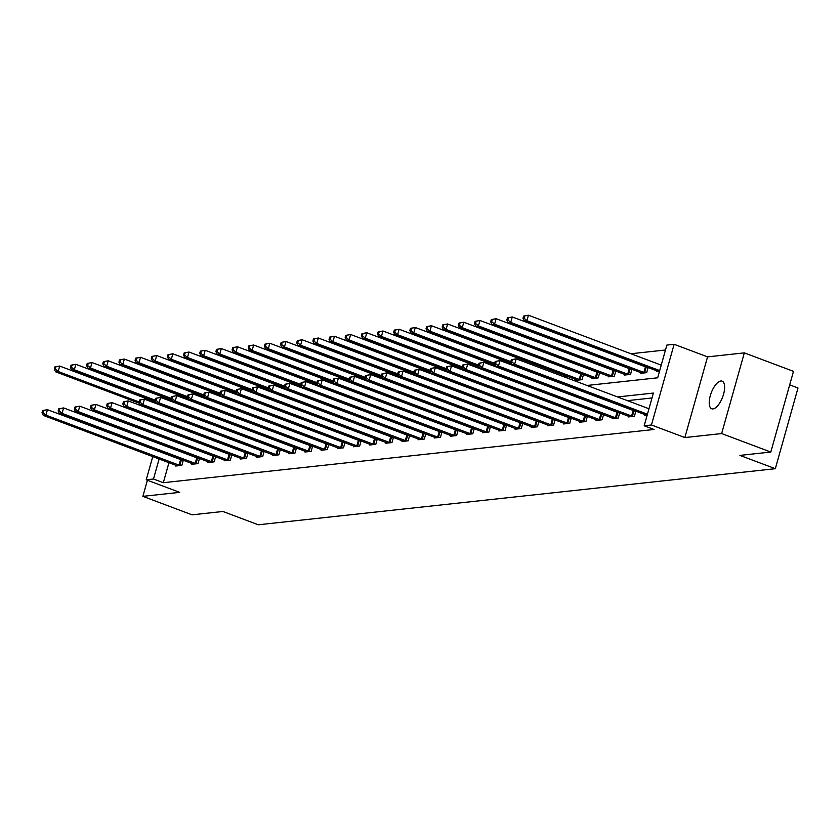<?xml version="1.0" encoding="UTF-8"?>
<svg xmlns="http://www.w3.org/2000/svg" width="840" height="840" viewBox="0 0 840 840"><rect width="100%" height="100%" fill="white"/><g stroke="black" fill="none" stroke-linecap="round" stroke-linejoin="round"><path stroke-width="1.26" d="M720.856 381.003A14.753 6.08 -69.4 0 0 710.735 394.244A14.753 6.08 -69.4 0 0 711.732 408.776A14.753 6.08 -69.4 0 0 713.002 408.923A14.753 6.08 -69.4 0 0 723.125 395.671A14.753 6.08 -69.4 0 0 722.117 381.15A14.753 6.08 -69.4 0 0 720.856 381.003M587.013 385.466L657.678 377.8L666.865 345.082L674.121 344.295L651.441 424.988L644.186 425.775L653.384 393.068L617.568 396.953M707.553 356.864L684.863 437.556L721.644 433.566L770.805 452.046L793.485 371.354L744.335 352.874L707.553 356.864L674.121 344.295M789.684 384.878L798 388.006L775.32 468.699L258.3 524.78L222.915 511.476L192.034 514.826L142.884 496.346L179.666 492.356L146.234 479.798L152.765 456.561M168.872 399.273L169.649 399.021M665.49 349.997L630.924 353.745M615.888 355.373L614.764 355.499M599.728 357.126L598.595 357.252M583.569 358.88L582.435 359.006M567.399 360.633L566.275 360.759M551.24 362.387L550.106 362.512M535.069 364.14L533.946 364.266M721.644 433.566L744.335 352.874M147.409 480.239L142.884 496.346M566.716 376.036L565.73 376.152M566.864 377.885L567.315 376.268M576.041 379.544L575.82 380.342L582.036 379.659L583.485 374.514M582.887 374.283L581.889 374.399M592.2 377.79L591.98 378.588L598.196 377.916L599.645 372.76M599.046 372.53L598.049 372.645M608.37 376.036L608.139 376.834L614.355 376.163L615.804 371.007M615.206 370.776L614.219 370.892M624.529 374.283L624.309 375.081L630.525 374.409L631.974 369.254M631.375 369.022L630.378 369.138M640.689 372.53L640.469 373.328L646.684 372.656L648.134 367.5M647.535 367.269L646.538 367.385M656.859 370.776L656.628 371.574L659.516 371.259M168.956 462.651L163.317 482.706L654.024 429.471L644.186 425.775M652.008 397.971L627.396 400.649M612.36 402.276L611.226 402.402M596.2 404.03L595.067 404.156M580.03 405.783L578.907 405.909M563.871 407.536L562.737 407.663M547.712 409.29L546.577 409.416M531.542 411.044L530.418 411.169M515.382 412.797L514.248 412.923M499.212 414.55L498.089 414.677M483.053 416.304L481.929 416.43M466.893 418.058L465.759 418.183M450.723 419.811L449.6 419.927M434.564 421.565L433.44 421.68M418.404 423.318L417.27 423.433M402.234 425.072L401.111 425.187M386.075 426.825L384.951 426.941M369.915 428.579L368.781 428.694M353.745 430.332L352.622 430.447M337.586 432.086L336.452 432.201M321.426 433.839L320.292 433.955M305.256 435.593L304.132 435.708M289.096 437.346L287.963 437.462M272.937 439.1L271.803 439.215M256.767 440.853L255.644 440.969M240.608 442.606L239.474 442.722M224.438 444.36L223.314 444.476M208.278 446.114L207.155 446.229M192.119 447.867L190.984 447.983M175.948 449.62L174.825 449.736M175.865 465.245L175.644 466.032L181.86 465.36L183.309 460.215M182.7 459.984L181.713 460.089M192.024 463.491L191.803 464.279L198.02 463.606L199.469 458.462M198.87 458.231L197.873 458.336M208.194 461.738L207.963 462.536L214.179 461.853L215.628 456.708M215.03 456.477L214.042 456.582M224.353 459.984L224.133 460.782L230.349 460.1L231.798 454.955M231.189 454.724L230.202 454.829M240.513 458.231L240.293 459.029L246.509 458.346L247.958 453.201M247.359 452.97L246.362 453.075M256.683 456.477L256.452 457.275L262.668 456.593L264.117 451.447M263.519 451.217L262.531 451.322M272.843 454.724L272.622 455.522L278.838 454.839L280.287 449.694M279.689 449.463L278.691 449.568M289.002 452.97L288.781 453.768L294.998 453.086L296.447 447.941M295.848 447.709L294.851 447.815M305.172 451.217L304.941 452.015L311.157 451.332L312.606 446.187M312.007 445.956L311.02 446.061M321.332 449.463L321.111 450.261L327.327 449.579L328.776 444.433M328.178 444.203L327.18 444.308M337.491 447.709L337.27 448.507L343.487 447.825L344.935 442.68M344.337 442.449L343.34 442.554M353.661 445.956L353.43 446.754L359.656 446.072L361.095 440.927M360.497 440.695L359.51 440.8M369.82 444.203L369.6 445.001L375.816 444.318L377.265 439.173M376.667 438.942L375.669 439.047M385.98 442.449L385.76 443.247L391.976 442.565L393.425 437.419M392.826 437.189L391.829 437.294M402.15 440.695L401.93 441.494L408.145 440.811L409.594 435.666M408.986 435.435L407.999 435.54M418.31 438.942L418.089 439.74L424.305 439.058L425.754 433.913M425.156 433.681L424.158 433.797M434.48 437.189L434.249 437.987L440.465 437.304L441.913 432.159M441.315 431.928L440.328 432.044M450.639 435.435L450.419 436.233L456.635 435.55L458.084 430.406M457.475 430.175L456.488 430.29M466.798 433.681L466.578 434.48L472.794 433.797L474.243 428.652M473.644 428.421L472.647 428.536M482.969 431.928L482.738 432.726L488.954 432.044L490.403 426.899M489.804 426.668L488.817 426.783M499.128 430.175L498.907 430.973L505.124 430.29L506.572 425.145M505.964 424.914L504.977 425.03M515.288 428.421L515.067 429.219L521.283 428.536L522.732 423.392M522.134 423.161L521.136 423.276M531.457 426.668L531.226 427.466L537.442 426.794L538.892 421.638M538.293 421.407L537.306 421.522M547.617 424.914L547.397 425.712L553.613 425.04L555.062 419.885M554.463 419.654L553.466 419.769M563.776 423.161L563.556 423.959L569.772 423.286L571.221 418.131M570.623 417.9L569.625 418.016M579.947 421.407L579.716 422.205L585.932 421.533L587.38 416.378M586.782 416.147L585.795 416.262M596.106 419.654L595.885 420.452L602.101 419.78L603.55 414.624M602.952 414.393L601.954 414.509M612.266 417.9L612.045 418.698L618.261 418.026L619.71 412.87M619.111 412.64L618.114 412.755M628.436 416.147L628.204 416.945L634.431 416.272L635.87 411.117M635.271 410.886L634.284 411.002M644.595 414.393L644.375 415.191L647.251 414.876M684.863 437.556L651.441 424.988M163.317 482.706L153.489 479.01L146.234 479.798M770.805 452.046L739.925 455.395L775.32 468.699M167.087 430.626L167.895 430.931M182.931 429.293L184.054 429.177M199.091 427.539L200.225 427.423M215.261 425.786L216.384 425.67M231.42 424.032L232.543 423.917M247.579 422.279L248.714 422.163M263.75 420.525L264.873 420.409M279.909 418.772L281.032 418.656M296.069 417.029L297.203 416.903M312.239 415.275L313.362 415.149M328.398 413.522L329.532 413.395M344.558 411.768L345.692 411.642M360.728 410.015L361.851 409.889M376.887 408.261L378.021 408.135M393.046 406.507L394.181 406.382M409.217 404.754L410.34 404.628M425.376 403.001L426.51 402.875M441.546 401.247L442.669 401.121M457.706 399.494L458.829 399.368M473.865 397.74L474.999 397.614M490.035 395.987L491.159 395.861M506.195 394.233L507.318 394.107M522.354 392.48L523.488 392.354M538.524 390.726L539.648 390.6M554.683 388.973L555.817 388.846M570.843 387.219L571.977 387.093M159.128 458.955L153.489 479.01M602.532 398.58L601.398 398.706M586.362 400.334L585.239 400.459M570.202 402.087L569.069 402.213M554.043 403.841L552.909 403.967M537.873 405.594L536.75 405.72M521.714 407.348L520.58 407.474M505.554 409.101L504.42 409.227M489.384 410.855L488.261 410.981M473.225 412.608L472.091 412.734M457.055 414.362L455.931 414.488M440.895 416.115L439.772 416.241M424.736 417.869L423.602 417.995M408.566 419.622L407.442 419.738M392.406 421.376L391.282 421.491M376.247 423.129L375.113 423.245M360.077 424.882L358.953 424.998M343.917 426.636L342.794 426.752M327.757 428.39L326.623 428.505M311.588 430.143L310.464 430.259M295.428 431.897L294.294 432.012M279.269 433.65L278.135 433.766M263.099 435.404L261.975 435.519M246.939 437.157L245.805 437.272M230.78 438.911L229.646 439.026M214.609 440.664L213.486 440.78M198.45 442.418L197.316 442.533M182.28 444.171L181.157 444.286M166.121 445.925L164.997 446.04M42.609 410.55L42 412.734L43.04 412.619L43.649 410.445L42.609 410.55L47.439 409.679L45.906 415.128L180.18 465.549M43.04 412.619L45.906 415.128L43.323 415.411L177.314 465.854M43.649 410.445L47.439 409.679L183.215 460.53M42 412.734L43.323 415.411M54.873 366.933L54.264 369.117L55.293 369.002L55.913 366.818L54.873 366.933L59.703 366.062L58.17 371.511L55.577 371.794L139.545 403.368M156.041 402.276L59.703 366.062L55.913 366.818M139.062 401.93L58.17 371.511L55.293 369.002M55.577 371.794L54.264 369.117M58.779 408.796L58.16 410.981L59.199 410.865L59.808 408.692L58.779 408.796L63.609 407.925L62.076 413.375L196.34 463.796M59.199 410.865L62.076 413.375L59.483 413.658L193.484 464.1M59.808 408.692L63.609 407.925L199.374 458.776M58.16 410.981L59.483 413.658M74.939 407.043L74.33 409.227L75.358 409.112L75.978 406.938L74.939 407.043L79.769 406.171L78.236 411.621L212.51 462.042M75.358 409.112L78.236 411.621L75.642 411.905L209.643 462.346M75.978 406.938L79.769 406.171L215.544 457.023M74.33 409.227L75.642 411.905M71.033 365.18L70.423 367.364L71.463 367.248L72.072 365.064L71.033 365.18L75.862 364.308L74.33 369.757L71.746 370.041L155.704 401.615M172.2 400.522L75.862 364.308L72.072 365.064M155.222 400.176L74.33 369.757L71.463 367.248M71.746 370.041L70.423 367.364M87.203 363.426L86.583 365.61L87.623 365.495L88.232 363.31L87.203 363.426L92.033 362.555L90.499 368.004L87.906 368.288L171.875 399.861M188.37 398.769L92.033 362.555L88.232 363.31M171.392 398.423L90.499 368.004L87.623 365.495M87.906 368.288L86.583 365.61M91.098 405.29L90.489 407.474L91.529 407.358L92.138 405.185L91.098 405.29L95.928 404.418L94.395 409.878L228.669 460.288M91.529 407.358L94.395 409.878L91.812 410.151L225.803 460.593M92.138 405.185L95.928 404.418L231.703 455.269M90.489 407.474L91.812 410.151M107.268 403.536L106.648 405.72L107.688 405.605L108.297 403.431L107.268 403.536L112.098 402.665L110.565 408.125L244.828 458.535M107.688 405.605L110.565 408.125L107.972 408.397L241.972 458.84M108.297 403.431L112.098 402.665L247.863 453.516M106.648 405.72L107.972 408.397M123.428 401.782L122.819 403.967L123.848 403.851L124.467 401.678L123.428 401.782L128.258 400.911L126.725 406.371L260.998 456.781M123.848 403.851L126.725 406.371L124.131 406.644L258.132 457.086M124.467 401.678L128.258 400.911L264.033 451.763M122.819 403.967L124.131 406.644M103.362 361.673L102.753 363.856L103.782 363.741L104.402 361.568L103.362 361.673L108.192 360.801L106.659 366.251L104.066 366.534L188.034 398.108M204.53 397.016L108.192 360.801L104.402 361.568M187.551 396.669L106.659 366.251L103.782 363.741M104.066 366.534L102.753 363.856M119.522 359.919L118.913 362.103L119.952 361.988L120.561 359.814L119.522 359.919L124.352 359.048L122.819 364.497L120.236 364.781L204.194 396.354M220.689 395.262L124.352 359.048L120.561 359.814M203.71 394.916L122.819 364.497L119.952 361.988M120.236 364.781L118.913 362.103M135.691 358.166L135.072 360.35L136.112 360.234L136.721 358.06L135.691 358.166L140.522 357.294L138.989 362.744L136.395 363.027L220.364 394.601M236.859 393.508L140.522 357.294L136.721 358.06M219.881 393.162L138.989 362.744L136.112 360.234M136.395 363.027L135.072 360.35M139.597 400.029L138.978 402.213L140.018 402.098L140.627 399.924L139.597 400.029L144.417 399.157L142.884 404.618L277.158 455.028M140.018 402.098L142.884 404.618L140.301 404.891L274.292 455.332M140.627 399.924L144.417 399.157L280.193 450.009M138.978 402.213L140.301 404.891M151.851 356.412L151.242 358.596L152.271 358.481L152.891 356.307L151.851 356.412L156.681 355.541L155.148 361.001L152.554 361.274L236.523 392.847M253.019 391.755L156.681 355.541L152.891 356.307M236.04 391.409L155.148 361.001L152.271 358.481M152.554 361.274L151.242 358.596M155.757 398.276L155.138 400.459L156.177 400.344L156.797 398.171L155.757 398.276L160.587 397.404L159.054 402.864L293.318 453.274M156.177 400.344L159.054 402.864L156.46 403.137L290.462 453.579M156.797 398.171L160.587 397.404L296.352 448.256M155.138 400.459L156.46 403.137M168.021 354.659L167.402 356.843L168.441 356.727L169.05 354.554L168.021 354.659L172.841 353.787L171.308 359.247L168.725 359.52L252.693 391.094M269.178 390.002L172.841 353.787L169.05 354.554M252.2 389.655L171.308 359.247L168.441 356.727M168.725 359.52L167.402 356.843M171.916 396.522L171.308 398.706L172.347 398.591L172.956 396.417L171.916 396.522L176.747 395.651L175.214 401.111L309.488 451.521M172.347 398.591L175.214 401.111L172.62 401.383L306.621 451.826M172.956 396.417L176.747 395.651L312.522 446.502M171.308 398.706L172.62 401.383M184.18 352.905L183.561 355.089L184.601 354.974L185.22 352.8L184.18 352.905L189.011 352.034L187.478 357.494L184.884 357.767L268.853 389.34M285.348 388.258L189.011 352.034L185.22 352.8M268.37 387.901L187.478 357.494L184.601 354.974M184.884 357.767L183.561 355.089M188.087 394.769L187.467 396.953L188.507 396.837L189.116 394.663L188.087 394.769L192.906 393.897L191.384 399.357L325.647 449.768M188.507 396.837L191.384 399.357L188.79 399.63L322.781 450.072M189.116 394.663L192.906 393.897L328.681 444.749M187.467 396.953L188.79 399.63M200.34 351.151L199.731 353.336L200.771 353.22L201.38 351.046L200.34 351.151L205.17 350.28L203.637 355.74L201.043 356.013L285.012 387.587M301.507 386.505L205.17 350.28L201.38 351.046M284.529 386.148L203.637 355.74L200.771 353.22M201.043 356.013L199.731 353.336M204.246 393.015L203.637 395.199L204.666 395.084L205.286 392.91L204.246 393.015L209.076 392.144L207.543 397.604L341.806 448.014M204.666 395.084L207.543 397.604L204.95 397.877L338.951 448.319M205.286 392.91L209.076 392.144L344.852 442.995M203.637 395.199L204.95 397.877M216.51 349.398L215.891 351.582L216.93 351.467L217.539 349.293L216.51 349.398L221.329 348.526L219.807 353.987L217.214 354.26L301.182 385.833M317.667 384.752L221.329 348.526L217.539 349.293M300.689 384.394L219.807 353.987L216.93 351.467M217.214 354.26L215.891 351.582M220.406 391.262L219.797 393.445L220.836 393.33L221.445 391.156L220.406 391.262L225.236 390.39L223.703 395.85L357.977 446.261M220.836 393.33L223.703 395.85L221.12 396.123L355.11 446.565M221.445 391.156L225.236 390.39L361.011 441.242M219.797 393.445L221.12 396.123M232.669 347.644L232.06 349.829L233.09 349.713L233.709 347.54L232.669 347.644L237.5 346.773L235.966 352.233L233.373 352.506L317.342 384.08M333.837 382.998L237.5 346.773L233.709 347.54M316.858 382.641L235.966 352.233L233.09 349.713M233.373 352.506L232.06 349.829M236.576 389.508L235.956 391.692L236.996 391.577L237.605 389.403L236.576 389.508L241.406 388.637L239.873 394.096L374.136 444.507M236.996 391.577L239.873 394.096L237.279 394.37L371.28 444.812M237.605 389.403L241.406 388.637L377.171 439.488M235.956 391.692L237.279 394.37M248.829 345.891L248.22 348.075L249.26 347.959L249.869 345.786L248.829 345.891L253.659 345.019L252.126 350.48L249.543 350.753L333.501 382.326M349.997 381.245L253.659 345.019L249.869 345.786M333.018 380.887L252.126 350.48L249.26 347.959M249.543 350.753L248.22 348.075M252.735 387.755L252.126 389.939L253.155 389.823L253.775 387.649L252.735 387.755L257.565 386.883L256.032 392.343L390.306 442.754M253.155 389.823L256.032 392.343L253.439 392.616L387.44 443.058M253.775 387.649L257.565 386.883L393.341 437.735M252.126 389.939L253.439 392.616M264.999 344.137L264.38 346.322L265.419 346.206L266.028 344.032L264.999 344.137L269.829 343.266L268.296 348.726L265.703 348.999L349.671 380.572M366.156 379.491L269.829 343.266L266.028 344.032M349.178 379.134L268.296 348.726L265.419 346.206M265.703 348.999L264.38 346.322M268.894 386.001L268.286 388.185L269.325 388.07L269.934 385.896L268.894 386.001L273.725 385.13L272.192 390.59L406.466 441M269.325 388.07L272.192 390.59L269.608 390.863L403.599 441.305M269.934 385.896L273.725 385.13L409.5 435.981M268.286 388.185L269.608 390.863M281.159 342.384L280.55 344.568L281.579 344.453L282.198 342.279L281.159 342.384L285.989 341.512L284.456 346.973L281.862 347.245L365.831 378.819M382.326 377.738L285.989 341.512L282.198 342.279M365.348 377.381L284.456 346.973L281.579 344.453M281.862 347.245L280.55 344.568M285.065 384.248L284.445 386.431L285.485 386.316L286.094 384.143L285.065 384.248L289.894 383.376L288.362 388.836L422.625 439.247M285.485 386.316L288.362 388.836L285.768 389.109L419.769 439.551M286.094 384.143L289.894 383.376L425.659 434.228M284.445 386.431L285.768 389.109M297.318 340.631L296.709 342.815L297.748 342.699L298.358 340.526L297.318 340.631L302.148 339.759L300.615 345.219L298.032 345.492L381.99 377.066M398.486 375.984L302.148 339.759L298.358 340.526M381.507 375.627L300.615 345.219L297.748 342.699M298.032 345.492L296.709 342.815M301.224 382.494L300.615 384.678L301.644 384.562L302.264 382.389L301.224 382.494L306.054 381.623L304.521 387.082L438.795 437.493M301.644 384.562L304.521 387.082L301.928 387.356L435.929 437.798M302.264 382.389L306.054 381.623L441.83 432.474M300.615 384.678L301.928 387.356M313.488 338.877L312.869 341.061L313.908 340.945L314.517 338.772L313.488 338.877L318.318 338.006L316.785 343.466L314.192 343.739L398.16 375.312M414.656 374.231L318.318 338.006L314.517 338.772M397.667 373.874L316.785 343.466L313.908 340.945M314.192 343.739L312.869 341.061M317.383 380.741L316.774 382.925L317.814 382.809L318.423 380.635L317.383 380.741L322.214 379.869L320.681 385.329L454.955 435.74M317.814 382.809L320.681 385.329L318.098 385.602L452.088 436.044M318.423 380.635L322.214 379.869L457.989 430.721M316.774 382.925L318.098 385.602M329.647 337.124L329.038 339.308L330.068 339.192L330.687 337.019L329.647 337.124L334.478 336.252L332.945 341.712L330.351 341.985L414.32 373.558M430.815 372.477L334.478 336.252L330.687 337.019M413.837 372.12L332.945 341.712L330.068 339.192M330.351 341.985L329.038 339.308M333.554 378.987L332.934 381.171L333.974 381.056L334.582 378.882L333.554 378.987L338.383 378.116L336.851 383.576L471.114 433.986M333.974 381.056L336.851 383.576L334.257 383.849L468.258 434.291M334.582 378.882L338.383 378.116L474.149 428.967M332.934 381.171L334.257 383.849M345.807 335.37L345.198 337.554L346.238 337.439L346.846 335.265L345.807 335.37L350.637 334.498L349.104 339.959L346.521 340.231L430.479 371.805M446.975 370.724L350.637 334.498L346.846 335.265M429.996 370.367L349.104 339.959L346.238 337.439M346.521 340.231L345.198 337.554M349.713 377.233L349.104 379.418L350.133 379.302L350.753 377.129L349.713 377.233L354.543 376.362L353.01 381.822L487.284 432.233M350.133 379.302L353.01 381.822L350.417 382.095L484.418 432.537M350.753 377.129L354.543 376.362L490.319 427.214M349.104 379.418L350.417 382.095M361.977 333.617L361.358 335.8L362.397 335.685L363.006 333.512L361.977 333.617L366.807 332.745L365.274 338.205L362.681 338.478L446.649 370.052M463.144 368.97L366.807 332.745L363.006 333.512M446.166 368.613L365.274 338.205L362.397 335.685M362.681 338.478L361.358 335.8M365.873 375.48L365.264 377.664L366.303 377.548L366.912 375.375L365.873 375.48L370.703 374.608L369.169 380.069L503.444 430.479M366.303 377.548L369.169 380.069L366.587 380.342L500.577 430.784M366.912 375.375L370.703 374.608L506.478 425.46M365.264 377.664L366.587 380.342M378.137 331.863L377.528 334.047L378.556 333.931L379.176 331.758L378.137 331.863L382.967 330.992L381.433 336.452L378.84 336.725L462.808 368.298M479.304 367.217L382.967 330.992L379.176 331.758M462.326 366.86L381.433 336.452L378.556 333.931M378.84 336.725L377.528 334.047M382.043 373.727L381.423 375.911L382.463 375.795L383.082 373.622L382.043 373.727L386.873 372.855L385.34 378.315L519.603 428.726M382.463 375.795L385.34 378.315L382.746 378.588L516.747 429.03M383.082 373.622L386.873 372.855L522.638 423.707M381.423 375.911L382.746 378.588M394.296 330.11L393.687 332.294L394.727 332.178L395.336 330.005L394.296 330.11L399.126 329.238L397.593 334.698L395.01 334.971L478.968 366.544M495.464 365.463L399.126 329.238L395.336 330.005M478.485 365.106L397.593 334.698L394.727 332.178M395.01 334.971L393.687 332.294M398.202 371.973L397.593 374.157L398.622 374.042L399.242 371.868L398.202 371.973L403.032 371.102L401.499 376.562L535.773 426.972M398.622 374.042L401.499 376.562L398.906 376.834L532.906 427.276M399.242 371.868L403.032 371.102L538.808 421.953M397.593 374.157L398.906 376.834M410.466 328.356L409.846 330.54L410.886 330.425L411.506 328.251L410.466 328.356L415.296 327.485L413.763 332.945L411.169 333.218L495.138 364.791M511.634 363.709L415.296 327.485L411.506 328.251M494.655 363.353L413.763 332.945L410.886 330.425M411.169 333.218L409.846 330.54M414.372 370.219L413.753 372.404L414.792 372.288L415.401 370.115L414.372 370.219L419.192 369.348L417.659 374.808L551.933 425.219M414.792 372.288L417.659 374.808L415.076 375.081L549.066 425.523M415.401 370.115L419.192 369.348L554.967 420.2M413.753 372.404L415.076 375.081M426.626 326.603L426.017 328.786L427.046 328.671L427.665 326.498L426.626 326.603L431.456 325.731L429.923 331.191L427.329 331.464L511.298 363.038M567.231 376.582L431.456 325.731L427.665 326.498M510.815 361.599L429.923 331.191L427.046 328.671M427.329 331.464L426.017 328.786M430.531 368.466L429.923 370.65L430.952 370.534L431.571 368.361L430.531 368.466L435.362 367.594L433.829 373.055L568.092 423.465M430.952 370.534L433.829 373.055L431.235 373.338L565.236 423.769M431.571 368.361L435.362 367.594L571.137 418.446M429.923 370.65L431.235 373.338M442.796 324.849L442.176 327.033L443.216 326.918L443.825 324.744L442.796 324.849L447.615 323.978L446.082 329.438L443.499 329.711L577.49 380.153M583.391 374.829L447.615 323.978L443.825 324.744M580.356 379.848L446.082 329.438L443.216 326.918M443.499 329.711L442.176 327.033M446.691 366.713L446.082 368.897L447.122 368.781L447.731 366.608L446.691 366.713L451.521 365.841L449.988 371.301L584.262 421.712M447.122 368.781L449.988 371.301L447.405 371.584L581.396 422.016M447.731 366.608L451.521 365.841L587.297 416.693M446.082 368.897L447.405 371.584M458.955 323.096L458.346 325.28L459.375 325.164L459.995 322.991L458.955 323.096L463.785 322.224L462.252 327.684L459.659 327.957L593.659 378.399M599.561 373.076L463.785 322.224L459.995 322.991M596.516 378.094L462.252 327.684L459.375 325.164M459.659 327.957L458.346 325.28M462.861 364.969L462.242 367.143L463.281 367.028L463.89 364.854L462.861 364.969L467.691 364.098L466.158 369.548L600.422 419.958M463.281 367.028L466.158 369.548L463.565 369.831L597.566 420.263M463.89 364.854L467.691 364.098L603.456 414.939M462.242 367.143L463.565 369.831M475.115 321.342L474.506 323.526L475.545 323.411L476.154 321.237L475.115 321.342L479.945 320.471L478.411 325.931L475.829 326.204L609.819 376.645M615.72 371.322L479.945 320.471L476.154 321.237M612.686 376.341L478.411 325.931L475.545 323.411M475.829 326.204L474.506 323.526M479.021 363.216L478.411 365.389L479.441 365.284L480.06 363.101L479.021 363.216L483.851 362.344L482.318 367.794L616.581 418.205M479.441 365.284L482.318 367.794L479.724 368.078L613.725 418.509M480.06 363.101L483.851 362.344L619.626 413.185M478.411 365.389L479.724 368.078M491.284 319.589L490.665 321.772L491.705 321.657L492.314 319.483L491.284 319.589L496.115 318.717L494.582 324.177L491.988 324.461L625.989 374.892M631.88 369.569L496.115 318.717L492.314 319.483M628.845 374.588L494.582 324.177L491.705 321.657M491.988 324.461L490.665 321.772M495.18 361.463L494.571 363.636L495.611 363.531L496.219 361.347L495.18 361.463L500.01 360.591L498.477 366.041L632.751 416.451M495.611 363.531L498.477 366.041L495.894 366.324L629.885 416.756M496.219 361.347L500.01 360.591L635.786 411.432M494.571 363.636L495.894 366.324M507.444 317.835L506.835 320.019L507.864 319.904L508.483 317.73L507.444 317.835L512.274 316.964L510.741 322.423L508.148 322.707L642.149 373.139M648.05 367.815L512.274 316.964L508.483 317.73M645.005 372.834L510.741 322.423L507.864 319.904M508.148 322.707L506.835 320.019M511.35 359.709L510.731 361.882L511.77 361.778L512.379 359.594L511.35 359.709L516.18 358.838L514.647 364.287L647.441 414.204M511.77 361.778L514.647 364.287L512.053 364.57L646.054 415.002M512.379 359.594L516.18 358.838L648.974 408.755M510.731 361.882L512.053 364.57M523.604 316.092L522.995 318.266L524.034 318.15L524.643 315.977L523.604 316.092L528.433 315.221L526.901 320.67L524.317 320.954L658.308 371.385M661.238 365.137L528.433 315.221L524.643 315.977M659.704 370.587L526.901 320.67L524.034 318.15M524.317 320.954L522.995 318.266M179.025 465.171L180.558 459.721M179.834 465.444L181.367 459.995M195.184 463.418L196.718 457.968M195.993 463.691L197.526 458.241M211.344 461.664L212.877 456.215M212.153 461.937L213.685 456.488M227.514 459.911L229.047 454.461M228.322 460.183L229.856 454.734M243.673 458.157L245.207 452.707M244.482 458.43L246.015 452.981M259.833 456.404L261.366 450.954M260.642 456.677L262.175 451.227M276.003 454.65L277.536 449.201M276.812 454.923L278.344 449.474M292.163 452.897L293.695 447.447M292.971 453.169L294.504 447.72M308.322 451.143L309.855 445.694M309.131 451.416L310.663 445.967M324.492 449.39L326.025 443.94M325.3 449.663L326.834 444.213M340.651 447.636L342.185 442.187M341.46 447.909L342.993 442.459M356.811 445.893L358.344 440.433M357.63 446.156L359.153 440.706M372.981 444.14L374.514 438.68M373.79 444.402L375.322 438.953M389.141 442.386L390.673 436.926M389.949 442.649L391.482 437.199M405.31 440.632L406.833 435.173M406.119 440.895L407.652 435.445M421.47 438.879L423.003 433.419M422.279 439.142L423.812 433.692M437.63 437.126L439.163 431.666M438.438 437.388L439.971 431.939M453.8 435.372L455.332 429.912M454.608 435.635L456.141 430.185M469.959 433.619L471.492 428.159M470.768 433.881L472.3 428.431M486.119 431.865L487.652 426.405M486.927 432.128L488.46 426.678M502.288 430.112L503.822 424.651M503.097 430.374L504.63 424.925M518.448 428.358L519.981 422.898M519.256 428.62L520.789 423.171M534.607 426.605L536.141 421.144M535.416 426.867L536.949 421.418M550.778 424.851L552.311 419.391M551.586 425.114L553.119 419.664M565.373 376.047L565.047 377.202M564.564 375.774L564.249 376.908M566.937 423.098L568.47 417.638M567.746 423.36L569.279 417.911M581.543 374.294L580.01 379.743M580.734 374.02L579.201 379.481M583.097 421.344L584.63 415.884M583.905 421.606L585.438 416.157M597.702 372.54L596.169 377.99M596.894 372.267L595.361 377.727M599.267 419.591L600.8 414.131M600.075 419.853L601.608 414.404M613.861 370.786L612.328 376.236M613.053 370.514L611.52 375.974M615.426 417.837L616.959 412.377M616.235 418.1L617.768 412.65M630.032 369.033L628.499 374.483M629.223 368.76L627.69 374.22M631.586 416.084L633.119 410.624M632.404 416.346L633.927 410.897M646.191 367.28L644.658 372.729M645.383 367.006L643.85 372.467"/></g></svg>
